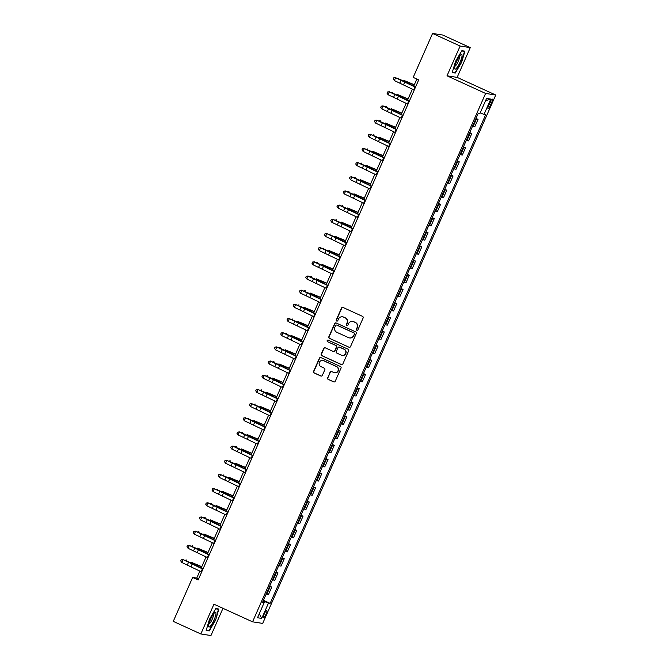 <?xml version="1.0" encoding="UTF-8"?>
<svg xmlns="http://www.w3.org/2000/svg" width="669" height="669" viewBox="0 0 669 669"><rect width="100%" height="100%" fill="white"/><g stroke="black" fill="none" stroke-linecap="round" stroke-linejoin="round"><path stroke-width="1" d="M356.82 330.235A0.853 0.828 -81.1 0 0 357.923 329.8L363.142 317.976A1.221 1.187 -81.1 0 0 362.548 316.37L343.063 307.472A1.221 1.187 -81.1 0 0 341.491 308.091L336.273 319.916A0.853 0.828 -81.1 0 0 336.9 321.103A0.853 0.828 -81.1 0 0 337.795 320.61L338.464 319.08A3.897 3.805 -81.1 0 1 343.498 317.098L345.12 317.842A3.897 3.805 -81.1 0 1 347.019 322.985L346.341 324.515A0.853 0.828 -81.1 0 0 346.968 325.703A0.853 0.828 -81.1 0 0 347.855 325.209L348.532 323.679A3.897 3.805 -81.1 0 1 353.567 321.697L355.189 322.441A3.897 3.805 -81.1 0 1 357.087 327.584L356.41 329.115A0.853 0.828 -81.1 0 0 356.82 330.235M352.73 321.429A3.897 3.805 -81.1 0 1 353.842 321.739L355.465 322.483A3.897 3.805 -81.1 0 1 357.355 327.626L356.686 329.156A0.853 0.828 -81.1 0 0 357.171 330.31M342.896 307.414A1.221 1.187 -81.1 0 0 341.767 308.133L336.549 319.958A0.853 0.828 -81.1 0 0 337.042 321.12M342.67 316.83A3.897 3.805 -81.1 0 1 343.774 317.139L345.396 317.884A3.897 3.805 -81.1 0 1 347.295 323.027L346.617 324.557A0.853 0.828 -81.1 0 0 347.111 325.711M266.003 614.234A3.972 0.853 114.5 0 0 266.78 610.479A3.972 0.853 114.5 0 0 264.255 613.958A3.972 0.853 114.5 0 0 263.477 617.713A3.972 0.853 114.5 0 0 266.003 614.234M327.601 377.768A1.221 1.187 -81.1 0 0 328.195 379.373L333.664 381.874A1.221 1.187 -81.1 0 0 335.236 381.255L341.023 368.117A1.221 1.187 -81.1 0 0 340.437 366.512L320.953 357.614A1.221 1.187 -81.1 0 0 319.381 358.233L313.585 371.362A1.221 1.187 -81.1 0 0 314.179 372.976L320.777 375.986A1.221 1.187 -81.1 0 0 322.349 375.368L324.833 369.748A1.221 1.187 -81.1 0 0 324.239 368.142L320.961 366.645A3.261 3.178 -81.1 0 1 322.784 360.449A3.261 3.178 -81.1 0 1 323.595 360.691L336.415 366.553A3.261 3.178 -81.1 0 1 334.6 372.75A3.261 3.178 -81.1 0 1 333.789 372.508L331.657 371.529A1.221 1.187 -81.1 0 0 330.085 372.148L327.877 377.809A1.221 1.187 -81.1 0 0 328.471 379.415L333.931 381.915A1.221 1.187 -81.1 0 0 334.099 381.974M213.955 604.207L200.834 633.969L173.263 621.376L192.639 577.439L198.158 579.956L418.702 79.904L413.191 77.387L432.567 33.45L460.138 46.044L447.009 75.806L485.61 93.434L252.556 621.827L213.955 604.207M348.925 347.261A1.221 1.187 -81.1 0 0 350.497 346.642L356.293 333.505A1.221 1.187 -81.1 0 0 355.699 331.899L336.214 323.002A1.221 1.187 -81.1 0 0 334.642 323.62L328.847 336.75A1.221 1.187 -81.1 0 0 329.441 338.355L349.201 347.303A1.221 1.187 -81.1 0 0 349.369 347.362M348.658 350.815L342.863 363.944A1.221 1.187 -81.1 0 1 341.29 364.563L321.806 355.665A1.221 1.187 -81.1 0 1 321.22 354.06L323.696 348.44A1.221 1.187 -81.1 0 1 325.268 347.821L333.17 351.426A1.221 1.187 -81.1 0 0 334.743 350.807L336.39 347.077A1.221 1.187 -81.1 0 0 335.796 345.472L327.567 341.717A0.853 0.828 -81.1 0 1 328.044 340.095A0.853 0.828 -81.1 0 1 328.262 340.161L348.064 349.201A1.221 1.187 -81.1 0 1 348.658 350.815M489.875 102.457L488.78 104.958A3.847 0.828 114.5 0 0 488.027 108.587A3.847 0.828 114.5 0 0 490.477 105.217L491.573 102.725A3.847 0.828 114.5 0 0 492.325 99.096A3.847 0.828 114.5 0 0 489.875 102.457M485.61 93.434L495.737 95.015L262.691 623.408L252.556 621.827M485.552 100.726L490.778 99.087L486.564 98.427L479.815 113.738L478.159 113.479L262.608 602.192L264.263 602.451L262.842 601.657M490.778 99.087L484.03 114.399L480.191 112.869M263.435 600.302L270.142 603.363L485.686 114.65L484.03 114.399M270.142 603.363L268.478 603.104L261.73 618.415L257.515 617.755L264.263 602.451M447.009 75.806L457.144 77.387L470.274 47.624L460.138 46.044M470.274 47.624L442.702 35.031L432.567 33.45M200.834 633.969L210.961 635.55L222.969 608.322M457.144 77.387L495.737 95.015M199.847 571.05L196.745 578.083L192.639 577.439M416.846 79.059L413.743 86.092M412.397 89.144L407.488 100.266M406.142 103.319L401.241 114.441M399.895 117.493L394.986 128.615M393.64 131.668L388.739 142.79M387.393 145.842L382.484 156.964M381.138 160.016L376.237 171.13M374.883 174.191L369.982 185.305M368.636 188.357L363.727 199.479M362.381 202.531L357.48 213.654M356.134 216.706L351.225 227.828M349.879 230.88L344.978 242.002M343.632 245.055L338.723 256.177M337.377 259.229L332.476 270.351M331.13 273.404L326.221 284.526M324.875 287.578L319.974 298.7M318.628 301.752L313.719 312.875M312.373 315.927L307.464 327.049M306.118 330.101L301.217 341.215M299.871 344.276L294.962 355.39M293.616 358.45L288.715 369.564M287.369 372.616L282.46 383.738M281.114 386.791L276.213 397.913M274.867 400.965L269.958 412.087M268.612 415.14L263.711 426.262M262.365 429.314L257.456 440.436M256.11 443.488L251.209 454.611M249.855 457.663L244.954 468.785M243.608 471.837L238.699 482.959M237.353 486.012L232.452 497.134M231.106 500.186L226.197 511.308M224.851 514.361L219.95 525.474M218.604 528.535L213.695 539.649M212.349 542.71L207.449 553.823M206.102 556.876L201.193 567.998M198.609 578.928L196.745 578.083M475.985 118.396L478.051 119.341L475.759 118.906M472.515 126.274L474.806 126.709L478.051 119.341M469.738 132.571L471.804 133.516L469.513 133.081M466.26 140.448L468.551 140.883L471.804 133.516M463.483 146.745L465.549 147.69L463.257 147.255M460.004 154.623L462.304 155.057L465.549 147.69M457.228 160.92L459.302 161.865L457.011 161.43M453.758 168.797L456.049 169.232L459.302 161.865M450.981 175.094L453.047 176.039L450.755 175.604M447.502 182.972L449.794 183.406L453.047 176.039M444.726 189.268L446.8 190.213L444.509 189.77M441.256 197.146L443.547 197.581L446.8 190.213M438.479 203.443L440.545 204.388L438.254 203.945M435.001 211.32L437.292 211.755L440.545 204.388M432.224 217.617L434.298 218.562L431.998 218.119M428.754 225.495L431.045 225.93L434.298 218.562M425.977 231.792L428.043 232.728L425.752 232.294M422.499 239.669L424.79 240.104L428.043 232.728M419.722 245.958L421.788 246.903L419.496 246.468M416.252 253.844L418.543 254.279L421.788 246.903M413.475 260.132L415.541 261.077L413.25 260.642M409.997 268.01L412.288 268.453L415.541 261.077M407.22 274.307L409.286 275.252L406.995 274.817M403.75 282.184L406.041 282.627L409.286 275.252M400.974 288.481L403.039 289.426L400.748 288.991M397.495 296.359L399.786 296.793L403.039 289.426M394.718 302.656L396.784 303.601L394.493 303.166M391.24 310.533L393.539 310.968L396.784 303.601M388.463 316.83L390.537 317.775L388.246 317.34M384.993 324.708L387.284 325.142L390.537 317.775M382.216 331.004L384.282 331.949L381.991 331.515M378.738 338.882L381.029 339.317L384.282 331.949M375.961 345.179L378.035 346.124L375.744 345.689M372.491 353.056L374.782 353.491L378.035 346.124M369.714 359.353L371.78 360.298L369.489 359.863M366.236 367.231L368.527 367.666L371.78 360.298M363.459 373.528L365.525 374.473L363.234 374.03M359.989 381.405L362.28 381.84L365.525 374.473M357.213 387.702L359.278 388.647L356.987 388.204M353.734 395.58L356.025 396.015L359.278 388.647M350.957 401.877L353.023 402.813L350.732 402.378M347.487 409.754L349.778 410.189L353.023 402.813M344.711 416.043L346.776 416.988L344.485 416.553M341.232 423.929L343.523 424.363L346.776 416.988M338.455 430.217L340.521 431.162L338.23 430.727M334.985 438.095L337.276 438.538L340.521 431.162M332.2 444.392L334.274 445.337L331.983 444.902M328.73 452.269L331.021 452.712L334.274 445.337M325.954 458.566L328.019 459.511L325.728 459.076M322.475 466.444L324.766 466.887L328.019 459.511M319.698 472.74L321.772 473.685L319.481 473.251M316.228 480.618L318.519 481.053L321.772 473.685M313.452 486.915L315.517 487.86L313.226 487.425M309.973 494.792L312.264 495.227L315.517 487.86M307.196 501.089L309.27 502.034L306.971 501.599M303.726 508.967L306.017 509.402L309.27 502.034M300.95 515.264L303.015 516.209L300.724 515.774M297.471 523.141L299.762 523.576L303.015 516.209M294.695 529.438L296.76 530.383L294.469 529.948M291.224 537.316L293.515 537.751L296.76 530.383M288.448 543.613L290.513 544.558L288.222 544.114M284.969 551.49L287.26 551.925L290.513 544.558M282.193 557.787L284.258 558.732L281.967 558.289M278.722 565.665L281.013 566.099L284.258 558.732M275.946 571.962L278.011 572.907L275.72 572.463M272.467 579.839L274.758 580.274L278.011 572.907M269.691 586.136L271.756 587.073L269.465 586.638M266.212 594.013L268.512 594.448L271.756 587.073M263.143 600.988L268.478 603.104M261.73 618.415L259.288 613.732M455.522 61.381L452.227 72.561L455.28 73.038L461.627 62.334L464.93 51.153L461.878 50.677L455.522 61.381M209.221 630.917L215.577 620.213L218.872 609.033L215.819 608.556L209.472 619.26L206.169 630.441L209.221 630.917L207.791 630.265M453.85 72.386L455.28 73.038M217.467 608.815L218.454 609.267L215.577 620.213M336.047 322.935A1.221 1.187 -81.1 0 0 334.918 323.662L329.123 336.791A1.221 1.187 -81.1 0 0 329.717 338.405L349.201 347.303M354.236 334.04A0.853 0.828 -81.1 0 0 353.826 332.911L336.716 325.101A0.853 0.828 -81.1 0 0 335.621 325.535L334.91 327.149A3.897 3.805 -81.1 0 0 336.8 332.292L348.49 337.628A3.897 3.805 -81.1 0 0 353.525 335.654L354.511 334.082A0.853 0.828 -81.1 0 0 354.093 332.953L353.826 332.911M336.641 325.067A0.853 0.828 -81.1 0 1 336.992 325.142L354.093 332.953M349.594 337.937A3.897 3.805 -81.1 0 0 353.801 335.696L353.525 335.654M354.511 334.082L353.801 335.696M325.101 347.755A1.221 1.187 -81.1 0 0 323.972 348.482L321.488 354.102A1.221 1.187 -81.1 0 0 322.082 355.707L341.566 364.605A1.221 1.187 -81.1 0 0 341.734 364.672M333.614 351.534A1.221 1.187 -81.1 0 0 335.018 350.849L336.666 347.127A1.221 1.187 -81.1 0 0 336.072 345.513L327.567 341.717M328.178 340.128A0.853 0.828 -81.1 0 0 327.843 341.759M341.374 355.172A3.261 3.178 -81.1 0 0 345.731 353.107A3.261 3.178 -81.1 0 0 344 349.218L339.476 347.152A1.221 1.187 -81.1 0 0 337.904 347.771L336.264 351.501A1.221 1.187 -81.1 0 0 336.85 353.107L341.374 355.172M342.319 355.431A3.261 3.178 -81.1 0 0 344.267 349.26L344 349.218M339.308 347.094A1.221 1.187 -81.1 0 1 339.752 347.194L344.267 349.26M331.49 371.471A1.221 1.187 -81.1 0 0 330.352 372.19L327.877 377.809M334.743 372.767A3.261 3.178 -81.1 0 0 336.691 366.595L336.415 366.553M322.918 360.474A3.261 3.178 -81.1 0 1 323.863 360.733L336.691 366.595M320.786 357.555A1.221 1.187 -81.1 0 0 319.648 358.275L313.861 371.412A1.221 1.187 -81.1 0 0 314.447 373.018L321.053 376.028A1.221 1.187 -81.1 0 0 321.22 376.095M414.328 84.754L403.917 80.422A9.307 0.552 23.8 0 0 409.779 83.04L414.253 84.93M397.645 78.424L398.958 78.064L398.615 78.85M414.228 90.056L394.359 80.564L395.605 77.729L393.79 77.805L393.272 79.009L393.773 77.872M415.474 87.221L395.605 77.729L401.216 79.996A9.307 0.552 -156.2 0 1 406.702 82.563L415.574 87.012M395.663 77.554L393.79 77.805M393.272 79.009L394.359 80.564M408.082 98.928L397.67 94.597A9.307 0.552 23.8 0 0 403.524 97.214L407.998 99.104M391.39 92.598L392.711 92.238L392.36 93.024M401.826 113.103L391.415 108.771A9.307 0.552 23.8 0 0 397.277 111.388L401.751 113.278M385.135 106.772L386.456 106.413L386.113 107.199M395.58 127.277L385.16 122.945A9.307 0.552 23.8 0 0 391.022 125.563L395.496 127.453M378.888 120.947L380.201 120.587L379.858 121.373M407.973 104.23L388.104 94.739L389.358 91.904L387.543 91.979L387.017 93.183L387.518 92.046M409.227 101.395L389.358 91.904L394.961 94.17A9.307 0.552 -156.2 0 1 400.455 96.737L409.319 101.186M389.408 91.728L387.543 91.979M387.017 93.183L388.104 94.739M401.726 118.405L381.848 108.913L383.103 106.078L381.288 106.154L380.77 107.358L381.263 106.22M402.972 115.57L383.103 106.078L388.714 108.345A9.307 0.552 -156.2 0 1 394.2 110.912L403.064 115.352M383.161 105.903L381.288 106.154M380.77 107.358L381.848 108.913M395.471 132.579L375.602 123.079L376.848 120.253L375.041 120.328L374.515 121.532L375.016 120.395M396.725 129.744L376.848 120.253L382.459 122.519A9.307 0.552 -156.2 0 1 387.953 125.086L396.817 129.527M376.906 120.077L375.041 120.328M374.515 121.532L375.602 123.079M389.325 141.452L378.913 137.112A9.307 0.552 23.8 0 0 384.767 139.737L389.249 141.627M372.633 135.121L373.954 134.762L373.603 135.548M389.224 146.754L369.347 137.254L370.601 134.419L368.786 134.502L368.268 135.707L368.761 134.569M390.47 143.919L370.601 134.419L376.204 136.693A9.307 0.552 -156.2 0 1 381.698 139.261L390.562 143.701M370.651 134.243L368.786 134.502M368.268 135.707L369.347 137.254M456.434 68.28A8.07 1.739 114.5 0 0 461.326 58.947A8.07 1.739 114.5 0 0 460.849 54.699A8.07 1.739 114.5 0 0 460.28 55.234A8.07 1.739 114.5 0 0 456.459 61.74A8.07 1.739 114.5 0 0 454.652 68.263A8.07 1.739 114.5 0 0 456.434 68.28M454.92 66.206A5.528 1.187 114.5 0 0 455.731 65.621A5.528 1.187 114.5 0 0 458.616 60.519A5.528 1.187 114.5 0 0 459.469 56.246M461.719 50.944L464.512 51.379L461.317 62.217L455.163 72.587L452.344 72.152M463.525 50.928L464.512 51.379M210.526 619.36A8.07 1.739 114.5 0 0 208.603 626.142A8.07 1.739 114.5 0 0 214.08 619.912A8.07 1.739 114.5 0 0 214.799 612.578A8.07 1.739 114.5 0 0 210.526 619.36M208.87 624.085A5.528 1.187 114.5 0 0 212.215 619.226A5.528 1.187 114.5 0 0 213.419 614.125M215.259 620.096L209.104 630.466L206.295 630.031M215.661 608.823L218.454 609.267M383.069 155.626L372.658 151.286A9.307 0.552 23.8 0 0 378.52 153.912L382.994 155.802M366.386 149.296L367.699 148.936L367.356 149.722M376.823 169.801L366.411 165.46A9.307 0.552 23.8 0 0 372.265 168.086L376.747 169.976M360.131 163.47L361.452 163.111L361.101 163.897M370.567 183.975L360.156 179.635A9.307 0.552 23.8 0 0 366.018 182.261L370.492 184.151M353.884 177.645L355.197 177.285L354.854 178.071M364.321 198.149L353.909 193.809A9.307 0.552 23.8 0 0 359.763 196.435L364.245 198.317M347.629 191.819L348.95 191.459L348.599 192.246M358.066 212.324L347.654 207.984A9.307 0.552 23.8 0 0 353.516 210.601L357.99 212.491M341.382 205.985L342.695 205.634L342.352 206.42M382.969 160.928L363.1 151.428L364.346 148.593L362.531 148.677L362.013 149.881L362.514 148.744M384.223 158.093L364.346 148.593L369.957 150.868A9.307 0.552 -156.2 0 1 375.451 153.427L384.315 157.876M364.404 148.418L362.531 148.677M362.013 149.881L363.1 151.428M376.714 175.102L356.845 165.603L358.099 162.768L356.284 162.843L355.757 164.047L356.259 162.918M377.968 172.268L358.099 162.768L363.702 165.042A9.307 0.552 -156.2 0 1 369.196 167.601L378.06 172.05M358.149 162.592L356.284 162.843M355.757 164.047L356.845 165.603M370.467 189.277L350.598 179.777L351.844 176.942L350.029 177.017L349.511 178.222L350.012 177.093M371.713 186.442L351.844 176.942L357.455 179.217A9.307 0.552 -156.2 0 1 362.949 181.776L371.813 186.225M351.902 176.767L350.029 177.017M349.511 178.222L350.598 179.777M364.212 203.451L344.343 193.951L345.597 191.117L343.782 191.192L343.256 192.396L343.757 191.267M365.466 200.616L345.597 191.117L351.2 193.391A9.307 0.552 -156.2 0 1 356.694 195.95L365.558 200.399M345.647 190.941L343.782 191.192M343.256 192.396L344.343 193.951M357.965 217.626L338.096 208.126L339.342 205.291L337.527 205.366L337.009 206.57L337.511 205.442M359.211 214.791L339.342 205.291L344.953 207.566A9.307 0.552 -156.2 0 1 350.447 210.125L359.312 214.573M339.4 205.115L337.527 205.366M337.009 206.57L338.096 208.126M351.819 226.498L341.407 222.158A9.307 0.552 23.8 0 0 347.261 224.776L351.743 226.666M335.127 220.16L336.448 219.808L336.097 220.594M351.71 231.792L331.841 222.3L333.095 219.465L331.28 219.541L330.754 220.745L331.255 219.616M352.964 228.965L333.095 219.465L338.698 221.74A9.307 0.552 -156.2 0 1 344.192 224.299L353.056 228.748M333.145 219.29L331.28 219.541M330.754 220.745L331.841 222.3M345.564 240.673L335.152 236.333A9.307 0.552 23.8 0 0 341.014 238.95L345.488 240.84M328.872 234.334L330.193 233.974L329.85 234.76M345.463 245.966L325.594 236.475L326.84 233.64L325.025 233.715L324.507 234.919L325.009 233.782M346.709 243.131L326.84 233.64L332.451 235.906A9.307 0.552 -156.2 0 1 337.937 238.473L346.81 242.922M326.898 233.464L325.025 233.715M324.507 234.919L325.594 236.475M339.317 254.839L328.897 250.507A9.307 0.552 23.8 0 0 334.759 253.125L339.233 255.014M322.625 248.508L323.947 248.149L323.595 248.935M339.208 260.141L319.339 250.649L320.585 247.814L318.779 247.89L318.252 249.094L318.753 247.956M340.462 257.306L320.585 247.814L326.196 250.081A9.307 0.552 -156.2 0 1 331.69 252.648L340.554 257.097M320.643 247.639L318.779 247.89M318.252 249.094L319.339 250.649M333.062 269.013L322.65 264.681A9.307 0.552 23.8 0 0 328.512 267.299L332.986 269.189M316.37 262.683L317.691 262.323L317.349 263.109M332.961 274.315L313.084 264.824L314.338 261.989L312.523 262.064L312.005 263.268L312.498 262.131M334.207 271.48L314.338 261.989L319.949 264.255A9.307 0.552 -156.2 0 1 325.435 266.822L334.299 271.271M314.388 261.813L312.523 262.064M312.005 263.268L313.084 264.824M326.807 283.188L316.395 278.856A9.307 0.552 23.8 0 0 322.257 281.473L326.731 283.363M310.123 276.857L311.436 276.498L311.093 277.284M326.706 288.49L306.837 278.998L308.083 276.163L306.277 276.238L305.75 277.443L306.251 276.305M327.961 285.655L308.083 276.163L313.694 278.429A9.307 0.552 -156.2 0 1 319.188 280.997L328.053 285.446M308.141 275.988L306.277 276.238M305.75 277.443L306.837 278.998M320.56 297.362L310.148 293.03A9.307 0.552 23.8 0 0 316.002 295.648L320.484 297.538M303.868 291.032L305.189 290.672L304.838 291.458M320.451 302.664L300.582 293.173L301.836 290.338L300.021 290.413L299.503 291.617L299.996 290.48M321.705 299.829L301.836 290.338L307.439 292.604A9.307 0.552 -156.2 0 1 312.933 295.171L321.797 299.612M301.886 290.162L300.021 290.413M299.503 291.617L300.582 293.173M314.305 311.537L303.893 307.205A9.307 0.552 23.8 0 0 309.755 309.822L314.229 311.712M297.621 305.206L298.934 304.847L298.591 305.633M308.058 325.711L297.646 321.371A9.307 0.552 23.8 0 0 303.5 323.997L307.983 325.887M291.366 319.381L292.688 319.021L292.336 319.807M301.803 339.885L291.391 335.545A9.307 0.552 23.8 0 0 297.253 338.171L301.727 340.061M285.119 333.555L286.432 333.195L286.089 333.982M295.556 354.06L285.145 349.72A9.307 0.552 23.8 0 0 290.998 352.346L295.481 354.236M278.864 347.729L280.186 347.37L279.834 348.156M289.301 368.234L278.889 363.894A9.307 0.552 23.8 0 0 284.751 366.52L289.225 368.41M272.618 361.904L273.93 361.544L273.588 362.33M283.054 382.409L272.643 378.069A9.307 0.552 23.8 0 0 278.496 380.694L282.97 382.576M266.362 376.07L267.684 375.719L267.332 376.505M276.799 396.583L266.387 392.243A9.307 0.552 23.8 0 0 272.25 394.861L276.723 396.75M260.107 390.244L261.428 389.893L261.086 390.679M270.552 410.758L260.132 406.418A9.307 0.552 23.8 0 0 265.994 409.035L270.468 410.925M253.86 404.419L255.173 404.068L254.83 404.845M264.297 424.932L253.886 420.592A9.307 0.552 23.8 0 0 259.739 423.209L264.222 425.099M247.605 418.593L248.927 418.234L248.575 419.02M258.042 439.098L247.63 434.766A9.307 0.552 23.8 0 0 253.492 437.384L257.966 439.274M241.358 432.768L242.671 432.408L242.329 433.194M251.795 453.273L241.384 448.941A9.307 0.552 23.8 0 0 247.237 451.558L251.72 453.448M235.103 446.942L236.425 446.583L236.073 447.369M245.54 467.447L235.128 463.115A9.307 0.552 23.8 0 0 240.991 465.733L245.464 467.623M228.857 461.117L230.169 460.757L229.827 461.543M239.293 481.621L228.882 477.29A9.307 0.552 23.8 0 0 234.735 479.907L239.218 481.797M222.601 475.291L223.923 474.931L223.571 475.718M233.038 495.796L222.626 491.464A9.307 0.552 23.8 0 0 228.489 494.082L232.963 495.972M216.355 489.465L217.668 489.106L217.325 489.892M226.791 509.97L216.38 505.63A9.307 0.552 23.8 0 0 222.233 508.256L226.716 510.146M210.099 503.64L211.421 503.28L211.07 504.066M220.536 524.145L210.125 519.805A9.307 0.552 23.8 0 0 215.987 522.43L220.461 524.32M203.853 517.814L205.166 517.455L204.823 518.241M214.289 538.319L203.869 533.979A9.307 0.552 23.8 0 0 209.732 536.605L214.205 538.495M197.598 531.989L198.919 531.629L198.568 532.415M208.034 552.494L197.623 548.154A9.307 0.552 23.8 0 0 203.485 550.779L207.959 552.669M191.342 546.163L192.664 545.804L192.321 546.59M314.204 316.838L294.335 307.339L295.581 304.504L293.766 304.587L293.248 305.792L293.75 304.654M315.45 314.004L295.581 304.504L301.192 306.778A9.307 0.552 -156.2 0 1 306.686 309.346L315.551 313.786M295.639 304.328L293.766 304.587M293.248 305.792L294.335 307.339M307.949 331.013L288.08 321.513L289.334 318.678L287.519 318.762L286.993 319.966L287.494 318.829M309.203 328.178L289.334 318.678L294.937 320.953A9.307 0.552 -156.2 0 1 300.431 323.52L309.295 327.961M289.384 318.503L287.519 318.762M286.993 319.966L288.08 321.513M301.702 345.187L281.833 335.687L283.079 332.853L281.264 332.936L280.746 334.14L281.248 333.003M302.948 342.352L283.079 332.853L288.69 335.127A9.307 0.552 -156.2 0 1 294.184 337.686L303.049 342.135M283.138 332.677L281.264 332.936M280.746 334.14L281.833 335.687M295.447 359.362L275.578 349.862L276.832 347.027L275.018 347.102L274.491 348.306L274.992 347.178M296.702 356.527L276.832 347.027L282.435 349.302A9.307 0.552 -156.2 0 1 287.929 351.861L296.793 356.309M276.882 346.851L275.018 347.102M274.491 348.306L275.578 349.862M289.2 373.536L269.331 364.036L270.577 361.201L268.762 361.277L268.244 362.481L268.746 361.352M290.446 370.701L270.577 361.201L276.188 363.476A9.307 0.552 -156.2 0 1 281.674 366.035L290.547 370.484M270.636 361.026L268.762 361.277M268.244 362.481L269.331 364.036M282.945 387.711L263.076 378.211L264.33 375.376L262.516 375.451L261.989 376.655L262.491 375.526M284.2 384.876L264.33 375.376L269.933 377.651A9.307 0.552 -156.2 0 1 275.427 380.209L284.292 384.658M264.38 375.2L262.516 375.451M261.989 376.655L263.076 378.211M276.698 401.885L256.821 392.385L258.075 389.55L256.26 389.626L255.742 390.83L256.235 389.701M277.944 399.05L258.075 389.55L263.686 391.825A9.307 0.552 -156.2 0 1 269.172 394.384L278.036 398.833M258.134 389.375L256.26 389.626M255.742 390.83L256.821 392.385M270.443 416.051L250.574 406.56L251.82 403.725L250.014 403.8L249.487 405.004L249.989 403.875M271.698 413.216L251.82 403.725L257.431 405.999A9.307 0.552 -156.2 0 1 262.925 408.558L271.79 413.007M251.879 403.549L250.014 403.8M249.487 405.004L250.574 406.56M264.196 430.226L244.319 420.734L245.573 417.899L243.759 417.974L243.24 419.179L243.733 418.041M265.442 427.391L245.573 417.899L251.184 420.165A9.307 0.552 -156.2 0 1 256.67 422.733L265.534 427.182M245.623 417.724L243.759 417.974M243.24 419.179L244.319 420.734M257.941 444.4L238.072 434.909L239.318 432.074L237.503 432.149L236.985 433.353L237.487 432.216M259.196 441.565L239.318 432.074L244.929 434.34A9.307 0.552 -156.2 0 1 250.423 436.907L259.288 441.356M239.377 431.898L237.503 432.149M236.985 433.353L238.072 434.909M251.686 458.574L231.817 449.083L233.071 446.248L231.257 446.323L230.73 447.528L231.231 446.39M252.941 455.74L233.071 446.248L238.674 448.514A9.307 0.552 -156.2 0 1 244.168 451.082L253.033 455.53M233.121 446.072L231.257 446.323M230.73 447.528L231.817 449.083M245.439 472.749L225.57 463.257L226.816 460.423L225.001 460.498L224.483 461.702L224.985 460.565M246.685 469.914L226.816 460.423L232.427 462.689A9.307 0.552 -156.2 0 1 237.921 465.256L246.786 469.705M226.875 460.247L225.001 460.498M224.483 461.702L225.57 463.257M239.184 486.923L219.315 477.432L220.569 474.597L218.755 474.672L218.228 475.876L218.73 474.739M240.439 484.088L220.569 474.597L226.172 476.863A9.307 0.552 -156.2 0 1 231.666 479.43L240.531 483.871M220.619 474.421L218.755 474.672M218.228 475.876L219.315 477.432M232.937 501.098L213.068 491.598L214.314 488.763L212.499 488.847L211.981 490.051L212.483 488.914M234.183 498.263L214.314 488.763L219.925 491.038A9.307 0.552 -156.2 0 1 225.42 493.605L234.284 498.045M214.373 488.587L212.499 488.847M211.981 490.051L213.068 491.598M226.682 515.272L206.813 505.772L208.067 502.937L206.253 503.021L205.726 504.225L206.228 503.088M227.937 512.437L208.067 502.937L213.67 505.212A9.307 0.552 -156.2 0 1 219.164 507.779L228.029 512.22M208.118 502.762L206.253 503.021M205.726 504.225L206.813 505.772M220.436 529.447L200.566 519.947L201.812 517.112L199.998 517.196L199.479 518.4L199.981 517.262M221.682 526.612L201.812 517.112L207.423 519.387A9.307 0.552 -156.2 0 1 212.909 521.945L221.782 526.394M201.871 516.936L199.998 517.196M199.479 518.4L200.566 519.947M214.18 543.621L194.311 534.121L195.557 531.286L193.751 531.362L193.224 532.566L193.726 531.437M215.435 540.786L195.557 531.286L201.168 533.561A9.307 0.552 -156.2 0 1 206.662 536.12L215.527 540.569M195.616 531.111L193.751 531.362M193.224 532.566L194.311 534.121M207.934 557.795L188.056 548.296L189.31 545.461L187.496 545.536L186.977 546.74L187.471 545.611M209.18 554.961L189.31 545.461L194.922 547.735A9.307 0.552 -156.2 0 1 200.407 550.294L209.272 554.743M189.36 545.285L187.496 545.536M186.977 546.74L188.056 548.296M201.779 566.668L191.367 562.328A9.307 0.552 23.8 0 0 197.23 564.945L201.703 566.835M185.096 560.329L186.408 559.978L186.066 560.764M201.678 571.97L181.809 562.47L183.055 559.635L181.249 559.71L180.722 560.915L181.224 559.786M202.933 569.135L183.055 559.635L188.666 561.91A9.307 0.552 -156.2 0 1 194.161 564.469L203.025 568.918M183.114 559.46L181.249 559.71M180.722 560.915L181.809 562.47M473.15 126.449L476.395 119.082M466.895 140.624L470.148 133.256M460.64 154.798L463.893 147.431M454.393 168.973L457.646 161.605M448.138 183.147L451.391 175.78M441.891 197.322L445.144 189.954M435.636 211.496L438.889 204.129M429.389 225.67L432.634 218.303M423.134 239.845L426.387 232.478M416.887 254.019L420.132 246.644M410.632 268.194L413.885 260.818M404.377 282.368L407.63 274.992M398.13 296.543L401.383 289.167M391.875 310.709L395.128 303.341M385.628 324.883L388.881 317.516M379.373 339.058L382.626 331.69M373.126 353.232L376.371 345.865M366.871 367.406L370.124 360.039M360.624 381.581L363.869 374.214M354.369 395.755L357.622 388.388M348.123 409.93L351.367 402.562M341.867 424.104L345.12 416.728M335.612 438.279L338.865 430.903M329.365 452.453L332.618 445.077M323.11 466.628L326.363 459.252M316.863 480.802L320.117 473.426M310.608 494.968L313.861 487.601M304.362 509.142L307.606 501.775M298.106 523.317L301.359 515.95M291.86 537.491L295.104 530.124M285.604 551.666L288.857 544.298M279.358 565.84L282.602 558.473M273.103 580.015L276.356 572.647M266.847 594.189L270.1 586.822M490.068 102.039L491.573 102.725M488.964 104.531L490.477 105.217M403.917 80.422L403.624 81.083M409.779 83.04L409.395 83.909M403.566 84.72L404.82 81.886M399.911 83.006L401.157 80.171M413.693 89.797L414.947 86.962M397.67 94.597L397.369 95.257M403.524 97.214L403.139 98.084M391.415 108.771L391.122 109.432M397.277 111.388L396.893 112.258M385.16 122.945L384.867 123.606M391.022 125.563L390.637 126.433M397.319 98.895L398.565 96.06M393.656 97.181L394.911 94.346M407.446 103.971L408.692 101.136M391.064 113.069L392.318 110.234M387.41 111.355L388.656 108.52M401.191 118.145L402.445 115.311M384.817 127.235L386.063 124.401M381.154 125.529L382.4 122.695M394.944 132.32L396.19 129.485M378.913 137.112L378.621 137.781M384.767 139.737L384.391 140.607M378.562 141.41L379.816 138.575M374.899 139.704L376.154 136.869M388.689 146.494L389.943 143.659M372.658 151.286L372.365 151.955M378.52 153.912L378.136 154.782M366.411 165.46L366.119 166.129M372.265 168.086L371.889 168.956M360.156 179.635L359.863 180.304M366.018 182.261L365.634 183.13M353.909 193.809L353.617 194.478M359.763 196.435L359.378 197.296M347.654 207.984L347.362 208.653M353.516 210.601L353.132 211.471M372.315 155.584L373.561 152.749M368.652 153.878L369.898 151.043M382.442 160.669L383.688 157.834M366.06 169.759L367.314 166.924M362.397 168.053L363.652 165.218M376.187 174.843L377.441 172.008M359.813 183.933L361.059 181.098M356.151 182.227L357.397 179.392M369.94 189.018L371.186 186.183M353.558 198.108L354.813 195.273M349.895 196.402L351.15 193.567M363.685 203.184L364.94 200.357M347.311 212.282L348.557 209.447M343.649 210.576L344.895 207.741M357.43 217.358L358.684 214.523M341.407 222.158L341.106 222.827M347.261 224.776L346.877 225.645M341.056 226.457L342.302 223.622M337.393 224.751L338.648 221.916M351.183 231.533L352.429 228.698M335.152 236.333L334.86 236.993M341.014 238.95L340.63 239.82M334.801 240.631L336.055 237.796M331.147 238.917L332.393 236.082M344.928 245.707L346.182 242.872M328.897 250.507L328.604 251.168M334.759 253.125L334.375 253.994M328.554 254.805L329.8 251.97M324.891 253.091L326.146 250.256M338.681 259.881L339.927 257.047M322.65 264.681L322.358 265.342M328.512 267.299L328.128 268.169M322.299 268.98L323.553 266.145M318.636 267.266L319.891 264.431M332.426 274.056L333.68 271.221M316.395 278.856L316.103 279.517M322.257 281.473L321.873 282.343M316.052 283.154L317.298 280.319M312.39 281.44L313.636 278.605M326.179 288.23L327.425 285.395M310.148 293.03L309.856 293.691M316.002 295.648L315.626 296.518M309.797 297.32L311.052 294.494M306.134 295.614L307.389 292.779M319.924 302.405L321.179 299.57M303.893 307.205L303.601 307.865M309.755 309.822L309.371 310.692M297.646 321.371L297.354 322.04M303.5 323.997L303.116 324.866M291.391 335.545L291.099 336.214M297.253 338.171L296.869 339.041M285.145 349.72L284.852 350.389M290.998 352.346L290.614 353.215M278.889 363.894L278.597 364.563M284.751 366.52L284.367 367.381M272.643 378.069L272.342 378.738M278.496 380.694L278.112 381.556M266.387 392.243L266.095 392.912M272.25 394.861L271.865 395.73M260.132 406.418L259.84 407.078M265.994 409.035L265.61 409.905M253.886 420.592L253.593 421.253M259.739 423.209L259.363 424.079M247.63 434.766L247.338 435.427M253.492 437.384L253.108 438.254M241.384 448.941L241.091 449.601M247.237 451.558L246.861 452.428M235.128 463.115L234.836 463.776M240.991 465.733L240.606 466.602M228.882 477.29L228.589 477.95M234.735 479.907L234.351 480.777M222.626 491.464L222.334 492.125M228.489 494.082L228.104 494.951M216.38 505.63L216.087 506.299M222.233 508.256L221.849 509.126M210.125 519.805L209.832 520.474M215.987 522.43L215.602 523.3M203.869 533.979L203.577 534.648M209.732 536.605L209.347 537.475M197.623 548.154L197.33 548.823M203.485 550.779L203.1 551.641M303.55 311.495L304.796 308.66M299.888 309.789L301.134 306.954M313.677 316.579L314.923 313.744M297.295 325.669L298.55 322.834M293.632 323.963L294.887 321.128M307.422 330.754L308.677 327.919M291.048 339.844L292.294 337.009M287.386 338.138L288.632 335.303M301.175 344.928L302.421 342.093M284.793 354.018L286.048 351.183M281.131 352.312L282.385 349.477M294.92 359.102L296.166 356.268M278.538 368.193L279.793 365.358M274.884 366.487L276.13 363.652M288.665 373.277L289.92 370.442M272.291 382.367L273.537 379.532M268.629 380.661L269.883 377.826M282.418 387.443L283.664 384.608M266.036 396.541L267.291 393.707M262.382 394.835L263.628 392.001M276.163 401.617L277.418 398.783M259.789 410.716L261.035 407.881M256.127 409.01L257.373 406.175M269.916 415.792L271.162 412.957M253.534 424.89L254.789 422.055M249.872 423.176L251.126 420.341M263.661 429.966L264.916 427.131M247.287 439.065L248.534 436.23M243.625 437.35L244.871 434.516M257.414 444.141L258.66 441.306M241.032 453.239L242.287 450.404M237.37 451.525L238.624 448.69M251.159 458.315L252.414 455.48M234.786 467.414L236.032 464.579M231.123 465.699L232.369 462.864M244.913 472.49L246.159 469.655M228.53 481.58L229.785 478.745M224.868 479.874L226.122 477.039M238.657 486.664L239.912 483.829M222.284 495.754L223.53 492.919M218.621 494.048L219.867 491.213M232.402 500.838L233.657 498.004M216.028 509.929L217.283 507.094M212.366 508.223L213.62 505.388M226.155 515.013L227.401 512.178M209.773 524.103L211.028 521.268M206.119 522.397L207.365 519.562M219.9 529.187L221.155 526.352M203.527 538.277L204.773 535.443M199.864 536.571L201.118 533.737M213.654 543.362L214.9 540.527M197.271 552.452L198.526 549.617M193.609 550.746L194.863 547.911M207.398 557.536L208.653 554.701M191.367 562.328L191.075 562.997M197.23 564.945L196.845 565.815M191.025 566.626L192.271 563.791M187.362 564.92L188.608 562.085M201.152 571.702L202.398 568.867"/></g></svg>
